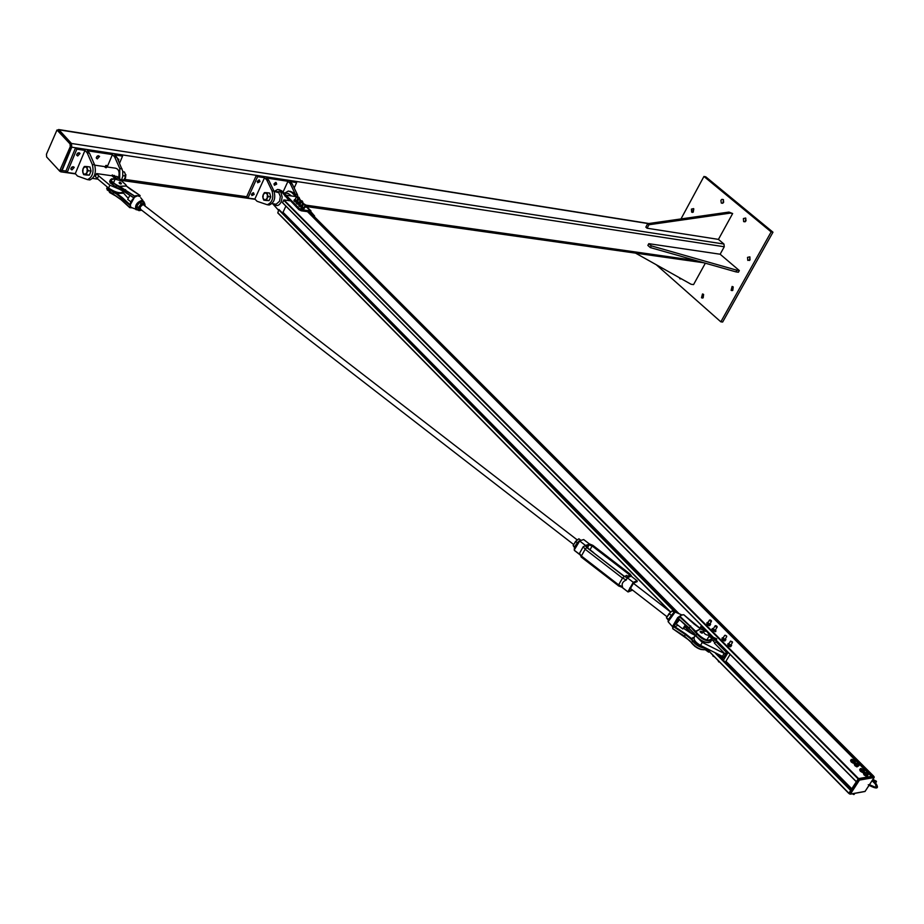 <?xml version="1.0" encoding="UTF-8"?>
<svg xmlns="http://www.w3.org/2000/svg" width="924" height="924" viewBox="0 0 924 924"><rect width="100%" height="100%" fill="white"/><g stroke="black" fill="none" stroke-linecap="round" stroke-linejoin="round"><path stroke-width="1.39" d="M723.504 199.792L722.891 203.165M723.249 199.538L723.665 202.24L722.718 203.257L721.309 203.084L720.893 200.381L721.84 199.365L723.249 199.538M703.603 294.456L703.187 297.817M703.43 294.294L702.459 298.082L701.512 297.759L702.494 293.959L703.43 294.294M749.965 257.022L749.445 260.499M749.78 256.849L750.057 259.863L747.793 260.406L747.516 257.38L749.78 256.849M733.217 286.96L732.778 290.39M733.055 286.798L732.062 290.644L731.103 290.309L732.108 286.463L733.055 286.798M681.519 278.898L679.902 278.84L679.29 277.65M693.797 208.87L693.243 212.162M693.554 208.605L692.457 212.416L691.649 212.116L691.418 209.113L693.554 208.605M745.83 218.26L745.241 221.702M745.61 218.041L746.038 220.755L745.091 221.783L743.635 221.61L743.381 218.561L745.61 218.041M703.938 176.461L705.774 176.819L772.972 232.201L722.66 322.026L720.836 321.829L771.159 231.901L703.938 176.461L680.988 218.93M656.236 264.726L720.836 321.829M772.972 232.201L771.159 231.901M718.433 239.385L732.651 213.536L730.203 213.121L648.937 224.751L647.077 228.228L718.433 239.385L723.954 244.052L724.266 246.754L720.143 254.227L648.787 243.682L651.281 245.853L736.89 270.224L739.339 270.57L720.143 254.227M59.517 171.021L60.753 171.818L62.093 170.501L71.749 147.182L71.46 143.463L58.997 129.834L57.253 130.041M70.27 146.697L70.051 143.913L56.988 130.007L46.443 154.227L46.65 156.988L59.61 171.021L70.27 146.697L71.437 146.881L61.781 170.201L60.453 171.136M57.288 130.053L58.766 130.457L71.217 144.086L71.437 146.881M635.562 253.13L691.106 284.28L693.566 284.592L705.335 263.19M647.077 228.228L645.841 227.154L647.689 223.689L728.967 212.081L732.651 213.536M648.937 224.751L647.689 223.689M730.203 213.121L728.967 212.081M739.339 270.57L738.415 272.233L735.966 271.887L650.346 247.586L647.863 245.414L648.787 243.682M650.346 247.586L651.281 245.853M735.966 271.887L736.89 270.224M295.911 195.472L290.217 183.506L287.976 181.277L283.01 192.111M254.862 199.03L264.553 177.72L266.782 179.961L272.002 190.829C273.862 197.875 272.291 202.506 267.255 204.735L257.08 201.293L254.862 199.03L247.932 198.048L257.623 176.657L256.341 175.375L295.357 181.323L296.639 182.594L289.905 181.578L292.146 183.795L297.366 194.548L298.29 198.244M292.146 183.795L290.217 183.506M267.717 204.805L269.231 205.013C274.255 202.795 275.837 198.163 273.978 191.118L268.757 180.261L266.528 178.02L287.976 181.277M276.033 182.444L276.692 184.142L274.382 185.274L276.033 182.444M266.782 179.961L268.757 180.261M257.623 176.657L264.553 177.72M253.511 192.746L254.169 194.479L251.836 195.576L253.511 192.746M259.321 179.926L259.99 181.658L257.657 182.767L259.321 179.926M292.723 184.996L293.278 186.128M273.897 184.072L275.548 182.455M251.363 194.375L253.06 192.758M257.161 181.578L258.87 179.937M256.341 175.375L246.673 196.754L247.932 198.048M296.639 182.594L294.167 187.953M284.927 193L288.369 191.014L291.464 192.261L295.796 196.593M291.51 195.969L288.265 193.497L283.714 192.827M306.549 206.953L309.863 210.591M304.065 204.47L302.749 203.153M299.168 199.584L297.863 198.267L296.881 200.381M297.205 197.366L292.908 192.469L289.882 191.222M296.87 197.031L297.586 197.135M309.794 210.718L310.949 210.88L306.491 206.422M304.423 204.366L302.529 202.472M300.473 200.416L297.459 197.401M274.22 191.43L277.662 189.432L280.746 190.679L289.247 200.681M281.82 212.416L278.921 209.482L278.563 210.279L272.661 203.73M310.187 212.508L310.949 210.88M310.683 211.457L314.61 216.054L314.241 216.551M285.054 196.177L286.036 195.172L299.353 208.547L298.856 209.621L285.782 195.715M289.339 200.473L290.067 200.011M279.729 210.36L278.921 209.482M309.586 209.979L309.113 210.764L301.802 209.736L299.353 208.547M309.113 210.764L308.616 211.827L309.84 210.626M308.616 211.827L301.305 210.811L301.802 209.736M298.856 209.621L301.305 210.811M296.257 196.662L286.036 195.172M278.563 210.279L277.801 212.936L670.027 611.596M286.07 195.183L281.728 190.829L278.944 189.57M300.023 199.965L299.064 197.366L298.186 197.239M270.212 194.987L270.755 196.893L268.26 196.535L267.14 198.36L267.452 194.594L268.26 196.535M269.923 198.741L269.069 200.6L266.297 200.496L263.802 200.15L262.993 198.21L264.911 200.162L267.14 198.36L266.562 200.242L263.802 200.15M299.803 199.11L300.381 200.242M265.535 192.642L267.175 192.735L267.452 194.594L265.535 192.642L263.305 194.456L264.414 192.642L265.535 192.642M262.728 196.35L263.305 194.456L262.993 198.21L262.728 196.35M270.224 194.999L269.681 193.093L267.175 192.735M270.755 196.893L269.912 198.752M269.069 200.6L266.562 200.242M297.309 197.47L296.546 197.251L297.309 197.47M296.408 197.309L297.782 197.955M299.341 199.642L299.988 200.058L299.341 199.642M298.683 199.584L300.358 200.52M301.975 202.252L302.598 202.668L301.975 202.252M301.293 202.194L304.273 204.435M304.446 204.631L303.73 204.423L304.446 204.631M303.592 204.481L306.572 205.613L304.735 204.296M299.977 202.252L300.935 202.495L300.046 201.882L300.854 200.393M300.127 201.929L300.416 200.416M302.194 200.878L300.462 200.97M302.795 201.894L302.494 202.552M301.663 201.709L301.108 201.247L302.275 201.709L301.455 202.137M306.572 205.14L306.098 206.618M306.11 206.618L304.666 206.26M306.86 205.613L305.07 205.278M305.775 206.71L306.191 205.798M299.33 202.287L300.589 203.245M299.492 201.94L300.75 202.91M304.296 207.057L306.364 207.184M304.446 206.71L306.422 206.653L309.898 210.048M300.069 201.917L300.785 202.83M299.85 201.64L299.907 202.24M306.456 206.479L304.643 206.295M304.493 206.63L306.271 206.722M299.237 202.495L299.191 203.361L297.724 202.899L297.158 201.651L299.295 202.587L297.505 201.675M297.863 202.391L298.544 202.691M297.031 201.709L296.211 203.061L296.858 203.742M296.223 203.084L296.673 202.056L297.724 202.899L297.667 204.204L296.858 203.777M298.822 204.389L297.262 203.938L297.724 202.933L299.168 203.395L298.706 204.4L299.642 202.98M296.962 200.219L296.177 200.439L296.962 200.208L296.847 201.074L295.357 200.566L294.41 199.723L295.16 199.399M295.576 200.104L296.281 200.416M293.913 200.774L295.299 201.882L293.924 200.762L294.872 201.628L295.357 200.6L296.847 201.074L296.512 202.102L294.86 201.594L295.357 200.566L294.41 199.723L293.924 200.739L294.86 199.388M301.848 205.105L301.085 205.347L301.848 205.105L301.755 205.971L300.277 205.475L299.307 204.631L300.057 204.285M300.473 205.001L301.155 205.301M298.81 205.682L299.422 206.364M299.619 204.331L298.798 205.659L299.284 204.631L300.277 205.475L299.78 206.514L300.277 205.521L301.755 205.971L301.282 207.034L299.48 206.387M301.397 207.011L302.264 205.648M304.135 207.403L303.488 207.669L304.135 207.392L304.169 208.27L302.737 207.854L301.628 206.999L302.391 206.583M302.76 207.299L303.43 207.6M301.132 208.062L301.836 208.708M301.605 207.011L301.143 208.039L301.628 206.999L304.158 208.304L303.684 209.309L301.836 208.743M303.673 209.332L304.516 207.842M87.168 152.807L84.962 150.404L75.294 173.608L77.477 176.034L87.537 179.626C92.527 177.142 94.109 172.107 92.296 164.495L87.168 152.807L89.489 153.153L94.606 164.842C96.431 172.442 94.849 177.477 89.859 179.949L88.358 179.741M107.184 166.978L112.428 154.585L87.283 150.751L89.489 153.153M97.309 158.893L96.362 158.2C96.72 155.89 97.794 155.29 99.584 156.41L97.309 158.893M121.506 180.145L122.776 176.161L122.719 171.055L116.898 157.299L114.645 156.965L119.785 168.526L119.681 178.875M116.898 157.299L114.692 154.92L122.557 156.121L119.543 163.236M112.428 154.585L114.645 156.965M117.487 158.616L118.826 159.286L118.503 160.915M77.72 155.971L76.738 155.244C77.119 152.91 78.217 152.321 80.018 153.488L77.72 155.971M76.657 154.608L78.852 152.749M71.922 169.912L70.94 169.184C71.344 166.863 72.43 166.285 74.22 167.452L71.922 169.912M70.859 168.549L73.054 166.713M96.281 157.542L98.418 155.694M75.294 173.608L67.163 172.465L65.916 171.079L75.572 147.794L121.298 154.77L122.557 156.121M67.163 172.465L76.831 149.168L75.572 147.794M76.831 149.168L84.962 150.404M97.378 178.69L95.38 176.496L96.604 173.585L98.602 175.791L97.378 178.69L108.593 188.08C115.858 192.723 120.848 193.855 123.573 191.476L123.631 191.349M98.602 175.791L109.829 185.17L121.009 189.894M96.604 173.585L111.943 175.779M114.692 176.172L117.198 176.53L119.115 178.609M118.526 177.974C119.877 172.303 118.861 169.046 115.465 168.191L106.618 166.898M106.191 167.775L106.745 167.198L105.082 166.574L105.925 166.539M105.082 166.574L105.648 167.648L105.07 167.29M106.017 166.574L106.56 167.209L105.278 166.482L106.976 166.205M106.664 166.62L106.745 167.198M106.757 165.87L106.064 165.569M87.052 166.563L87.26 168.561L85.366 166.482L87.052 166.563L89.986 166.99L90.517 169.034L91.037 171.09L88.103 170.663L86.948 172.638L87.26 168.561L88.103 170.663M91.037 171.09L90.194 173.111M90.194 173.1L89.351 175.121L86.613 175.04L83.668 174.624L82.837 172.534L84.731 174.624L86.948 172.638L86.406 174.705L83.668 174.624M125.468 178.066L125.883 174.694M125.156 173.677L125.26 178.355L124.567 178.829M83.16 168.468L84.315 166.493L85.366 166.482L83.16 168.468M82.629 170.524L83.091 168.63L82.837 172.534L82.629 170.524M89.351 175.121L86.406 174.705M125.26 174.058L124.428 171.991L122.846 171.76M121.61 179.961L123.793 180.007L125.167 177.454L125.283 174.128M123.793 180.007L121.725 179.706M125.491 176.034L122.857 175.652M708.616 625.49L707.137 624.601M729.567 646.604L728.112 645.714M723.827 640.806L722.36 639.916M303.719 211.146L302.829 211.018M856.317 781.762L715.938 640.101L856.329 781.75L858.569 778.597L871.459 776.356L307.484 211.665M290.067 200.797L283.957 199.919L282.478 202.668L708.512 632.582M308.916 211.85L873.607 776.218M848.983 793.462L850.889 790.309M675.086 611.954L279.094 210.198L674.82 612.046M285.886 206.121L283.033 212.301L281.774 212.416M868.976 785.412L865.083 791.394L850.415 794.074L859.459 780.099L858.719 779.764L849.664 793.728L849.006 793.058L849.56 793.959M849.006 793.058L858.049 779.082L858.719 779.764L859.355 779.244L859.459 780.099L874.092 777.546L869.415 784.742L874.162 777.523L873.989 776.691L858.049 779.082M858.685 778.574L873.33 776.021L874.127 776.899M876.287 781.404L876.368 782.039L876.287 781.404M856.49 766.666L855.312 765.938M855.335 763.825L854.919 763.247L855.67 762.993L855.335 763.825L856.664 765.164L855.335 763.825M858.361 764.367L855.67 762.993M858.338 765.661L856.664 765.164L858.338 765.661L858.662 764.829L858.338 765.661M858.916 765.696L856.929 766.92L857.576 765.915M856.929 766.92L854.931 765.696L855.578 764.691M854.931 765.696L854.261 764.252L854.919 763.247M854.226 794.259L852.413 793.797M865.649 775.906L864.471 775.19M852.309 793.808L853.741 794.513M864.483 773.065L864.067 772.476L864.818 772.221L864.483 773.065L865.823 774.416L864.483 773.065M867.509 773.596L864.818 772.221M867.497 774.913L865.823 774.416L867.497 774.913L867.821 774.069L867.497 774.913M868.075 774.936L867.417 775.952L866.088 776.172L866.747 775.167M866.088 776.172L864.079 774.947L864.737 773.931M864.079 774.947L863.409 773.492L864.067 772.476M861.93 772.175L860.752 771.459M860.775 769.346L860.348 768.756L861.099 768.502L860.775 769.346L862.104 770.685L860.775 769.346M863.79 769.877L861.099 768.502M863.778 771.182L862.104 770.685L863.778 771.182L864.102 770.339L863.778 771.182M864.356 771.205L863.697 772.221L862.369 772.441L863.016 771.436M862.369 772.441L860.36 771.217L861.018 770.2M860.36 771.217L859.69 769.761L860.348 768.756M852.806 762.958L851.616 762.231M851.651 760.129L851.235 759.551L851.986 759.309L851.651 760.129L852.967 761.457L851.651 760.129M854.665 760.671L851.986 759.309M854.642 761.965L852.967 761.457L854.642 761.965L854.977 761.133L854.642 761.965M855.22 761.988L853.233 763.224L853.88 762.208M853.233 763.224L851.235 762L851.893 760.983M851.235 762L850.577 760.556L851.235 759.551M728.135 652.413L723.596 659.967L718.641 654.943L723.376 660.325M700.242 628.655L701.824 627.488L705.116 630.815M701.478 625.513L699.791 628.366M723.273 657.726L722.325 656.779M695.402 635.319L694.167 637.468C693.554 639.882 695.668 642.526 700.508 645.414L723.111 656.71L723.353 657.807L726.564 652.471L724.89 653.742L714.368 643.092L716.031 641.834L726.564 652.471M712 639.662L714.91 642.596M724.89 653.742L702.286 642.423L695.749 635.816M724.843 661.815L725.675 661.734L730.099 654.388M716.643 640.817L716.031 641.834M713.501 641.175L714.391 639.674M722.152 656.791L723.942 653.822M709.805 619.958L710.521 621.298L711.422 620.916M710.614 621.02L710.279 619.958L711.318 620.662L710.614 621.02M715.499 625.664L715.904 626.853L717.116 626.634M716.042 626.599L715.973 625.675L717.012 626.38L716.042 626.599M725.051 635.238L726.668 636.22M725.121 635.215L726.564 635.955L725.121 635.215M712.277 654.608L714.529 656.895L712.854 655.994M730.815 641.025L730.538 641.626L732.443 642.007M730.815 641.487L732.328 641.741L730.815 641.487M717.948 660.371L718.722 661.931M709.413 620.143L707.807 622.834L709.851 624.058M709.205 624.566L710.417 624.509L710.14 623.561L710.071 625.017L707.576 623.561L709.205 624.566M708.096 622.349L707.172 622.487L707.576 623.561L706.825 622.995L708.096 622.349M708.65 625.502L707.022 624.497L709.678 625.687L710.614 624.254M706.825 622.995L707.022 624.497M710.071 625.017L709.678 625.687M708.177 624.381L707.784 625.051M713.212 629.025L715.257 630.249M713.513 628.528L712.519 629.025L713.559 630.237L715.234 630.896L715.546 629.764M715.557 629.775L715.927 631.069L714.379 630.988L712.577 629.741L712.312 628.574L713.166 628.482M713.986 631.658L714.379 630.988M712.173 630.411L712.577 629.741M715.534 631.739L715.927 631.069M711.919 629.244L712.312 628.574M724.647 635.435L723.042 638.126L725.074 639.362M724.277 639.835L725.606 639.882L725.375 638.877L725.883 639.685L725.167 640.344L722.695 638.761L724.277 639.835M723.33 637.641L722.441 637.733L722.695 638.761L722.002 638.184L723.33 637.641M723.723 640.771L722.141 639.697L724.774 641.013L725.883 639.685M722.002 638.184L722.141 639.697M725.167 640.344L724.774 641.013M723.226 639.593L722.834 640.263M730.41 641.221L728.793 643.913L730.838 645.16M730.11 645.657L731.392 645.645L731.138 644.663L731 646.142L728.493 644.594L730.11 645.657M729.094 643.427L728.17 643.531L728.493 644.594L727.777 644.028L729.094 643.427M729.544 646.592L727.939 645.529L730.595 646.812L731.635 645.426M727.777 644.028L727.939 645.529M731 646.142L730.595 646.812M729.059 645.437L728.666 646.107M119.774 186.463L116.736 184.973C109.633 180.734 109.148 178.655 115.269 178.736M130.272 206.306L129.914 206.964L130.838 207.299L130.145 204.343L131.936 200.173L134.638 197.043L137.491 195.819L134.558 196.05L119.808 186.475L126.311 186.001L119.508 186.267M130.781 189.524L126.311 186.001M126.715 186.244L125.895 185.135M111.735 178.782L110.326 179.937L116.482 185.47L134.558 196.05L134.049 197.69M136.221 196.385L135.135 196.188L135.736 196.685M135.32 196.916L134.419 196.5L133.865 197.782M125.641 189.616L124.532 191.603L118.769 188.519M124.521 191.869L115.719 187.318L109.875 180.988M114.437 195.103L112.74 194.294L106.918 187.965M116.089 193.717L113.513 192.458L112.832 194.052L121.136 199.549L122.291 197.597L116.805 193.486L123.643 193.185L127.42 197.517M116.459 193.936L129.995 205.382M139.443 196.246L139.963 195.449L137.433 195.749L139.824 196.5M130.838 207.299L138.161 210.071M134.188 197.782L130.099 205.197M134.223 197.413L130.584 202.137L130.388 206.606M134.419 196.512L134.315 197.135M130.249 206.583L129.66 207.611L131.081 207.507M139.212 195.495L138.08 195.715M140.009 196.35L140.078 195.495L126.611 186.209M130.168 207.692L131.601 207.796M129.695 207.357L121.136 199.549L129.695 207.357M691.545 642.873L690.009 640.898M707.876 649.861L706.317 649.098C701.732 650.508 696.823 648.394 691.602 642.746L684.418 636.116L672.649 628.632L677.685 617.636L672.383 626.668L672.915 627.893L673.758 626.46L672.383 626.668M691.094 639.142L692.573 641.106L691.602 642.746L684.418 636.116L685.377 634.499L691.094 639.142L691.371 638.472L690.84 638.865M684.349 636.347L672.649 628.632L689.835 640.713M676.056 623.769L678.84 619.103M679.567 619.692L676.345 623.677M711.896 638.195C709.135 641.73 704.307 640.216 697.412 633.645L695.633 631.311L695.183 631.82L695.633 631.311M695.991 631.589L700.577 628.874L695.633 631.288L679.96 616.343L681.104 615.257L677.685 617.636M703.741 630.457L700.9 629.094M695.784 635.724L694.294 633.806M708.731 642.63C704.019 642.654 699.78 640.459 695.991 636.035L689.096 628.228L694.051 633.471M694.12 633.321L679.14 619.299L689.108 628.181M682.178 614.841L682.767 614.76M668.537 622.21L672.984 627.234M677.766 618.445L677.454 619.507L678.355 618.63L677.766 618.445L679.175 616.597M678.655 617.567L679.96 616.343L679.498 616.793L690.17 626.356L696.811 633.956C702.055 639.593 706.964 641.718 711.538 640.332L712 638.253M694.455 636.959L691.371 638.472L685.781 633.991L674.855 626.749L674.451 627.246L673.758 626.46L674.347 624.809L673.18 626.276M681.704 615.095L682.998 614.876M694.259 624.174L683.691 614.668L700.958 629.082M119.311 183.16L119.161 182.548L120.363 182.525M115.789 179.348L115.373 178.482C117.775 177.708 119.958 178.551 121.933 181.023L115.789 179.348M114.784 195.472L109.448 192.423M702.656 632.131L702.09 633.159M708.812 636.648L709.528 635.458M694.744 646.315L701.131 649.56M706.837 631.45L703.36 631.011C703.892 633.887 705.982 635.308 709.667 635.262L706.837 631.45M708.65 652.136L705.22 649.722M707.137 649.664L709.875 650.508L707.056 649.699L709.239 651.304L708.72 651.974M709.239 651.304L705.578 649.584M709.216 651.351L848.902 793.208M709.909 650.577L709.401 651.42M701.489 632.986L700.276 632.074M715.811 640.101L708.974 636.463M702.702 632.339L702.367 633.067M716.816 638.888L709.459 635.631L716.816 638.888L713.998 638.08L716.181 639.685L709.124 636.209M702.563 632.108L701.963 631.589M702.644 632.235L700.946 631.277L702.644 632.235M716.146 639.743L716.839 638.969M115.881 178.02L112.289 174.936L111.85 175.71L113.929 177.142M111.85 175.71L115.304 178.644L111.862 175.491M114.426 176.426L113.941 176.958L115.361 178.505L113.421 183.079M119.831 182.086L120.882 182.86L119.462 182.594L119.531 183.541L120.882 184.049M112.289 174.936L114.576 176.484L114.23 175.41L113.964 176.057M114.23 175.41L114.876 176.692M114.749 176.496L114.333 175.445M119.981 182.363L121.09 183.183L119.981 182.363M107.092 186.821L107.149 187.422M574.301 549.537L579.14 540.979L583.691 539.558L579.406 540.863M574.22 550.023L579.706 540.979L585.654 545.576L583.252 546.662L579.336 553.661L581.462 557.068M585.908 546.373L589.269 545.033L592.145 545.968L592.7 545.391L629.879 574.058L592.7 545.391L589.616 544.132L583.691 539.558M622.487 586.752L618.63 584.88L618.329 585.816L622.545 587.468L622.487 586.752C621.471 583.749 622.764 581.485 626.345 579.972L627.2 577.662L633.252 582.328L627.881 591.81M627.2 577.662L624.093 576.391L627.731 577.558L630.722 576.345L629.868 574.058L631.046 576.091L637.086 580.746L633.252 582.328L633.529 583.125L637.179 581.612L637.086 580.746M632.443 590.009L631.854 590.332M632.293 590.147L628.02 591.949L622.152 587.456M579.325 554.273L574.428 550.473M573.411 544.779L577.327 539.662M580.85 540.309L578.874 538.796L575.606 541.395L573.134 545.564L574.509 547.551M574.797 546.858L573.134 545.564M577.431 542.804L575.606 541.395M624.451 576.599L625.028 576.172M628.678 576.923L626.68 575.375L624.462 576.611M666.516 617.625L671.171 611.445M674.197 612.381L672.21 610.856L669.022 613.628L666.447 617.821L668.549 619.346M666.447 617.821L668.237 620.131M671.067 615.211L669.022 613.628M142.735 204.735L140.182 206.999L140.552 209.321M145.01 206.017L145.068 204.828L143.128 203.592L140.009 205.798L138.843 209.24L141.661 210.175M144.606 203.107L142.966 201.836L139.593 202.483L136.729 206.248L136.798 207.657L137.26 209.378L138.9 210.649L138.381 207.53L141.233 203.754L144.606 203.107L145.137 206.121M141.719 210.222L138.9 210.649M136.729 206.248L138.381 207.53M139.593 202.483L141.233 203.754M129.891 195.368L127.697 199.365L128.228 199.78M593.474 552.679L594.051 553.118M624.589 576.495L603.499 560.429M686.278 625.698L682.778 628.967L685.354 624.878M648.301 223.596L58.997 129.834M723.954 244.052L71.46 143.463M724.266 246.754L71.749 147.182M696.28 260.626L306.664 205.255M246.685 196.731L124.255 179.337M65.927 171.044L62.093 170.501M71.217 144.086L70.051 143.913M57.6 130.272L58.766 130.457M60.614 170.028L61.781 170.201M297.366 194.548L295.437 194.259M272.002 190.829L273.978 191.118M273.897 203.892C276.449 206.618 278.886 205.994 281.185 202.033L282.167 197.193L281.046 192.77L280.261 191.753L275.444 191.615M274.105 191.418L278.794 192.677L280.342 196.523L279.556 201.236L276.161 204.216L275.017 204.054M291.464 192.261L292.908 192.469M280.746 190.679L281.728 190.829M296.211 203.072L297.112 201.663M295.01 199.63L296.177 200.45L295.01 199.63M295.83 202.067L297.378 200.774M299.873 204.539L301.085 205.359L299.896 204.539M302.194 206.884L303.488 207.681L302.206 206.884M302.702 207.877L302.229 208.893L302.737 207.9M92.296 164.495L94.606 164.842M122.037 168.861L119.785 168.526M109.829 185.17L108.593 188.08M106.156 165.361L106.849 165.65M283.957 199.919L858.569 778.597M307.577 211.688L871.551 776.333L307.565 211.688M307.634 211.688L871.609 776.322M308.766 211.839L872.672 776.137M309.321 211.723L873.399 776.01M691.556 633.541L685.308 627.188L691.695 633.621M706.594 648.764L707.576 649.768M848.833 793.427L709.158 651.432L848.833 793.358M277.801 212.716L670.535 611.907M685.423 627.038L692.168 633.899M715.43 653.256L850.669 790.482M716.192 653.649L850.819 790.251M279.649 210.279L675.583 611.884M717.394 654.284L851.062 789.87L717.451 654.319M282.663 212.532L677.431 612.785M725.686 661.711L851.466 789.246M283.033 212.301L678.794 613.455M725.964 661.261L851.766 788.784M709.251 633.333L713.709 637.826M282.478 202.564L713.929 637.93M715.985 640.009L856.375 781.681M283.587 200.15L858.142 778.932M864.471 791.498L865.211 791.198M848.902 793.381L850.323 794.178L865.003 791.487L869.01 785.446M694.167 637.468L695.426 635.342M700.508 645.414L702.286 642.423M130.758 189.478L139.986 195.438M137.433 195.749L135.793 195.645M118.388 188.334L115.8 187.064L116.736 184.973M125.814 184.731L121.864 181.22L125.641 184.627M133.784 197.852L124.532 191.603L118.734 188.796M110.037 182.837L118.318 188.565M115.743 187.306L109.644 181.543L110.326 179.937L115.281 178.702M107.08 189.824L115.396 195.565M123.054 192.308L123.47 192.943L116.401 193.255L113.513 192.458L107.357 187.041M129.972 204.597L122.291 197.597M144.086 202.703L141.788 200.369C136.775 202.379 134.8 205.451 135.874 209.575L138.219 210.118M130.203 206.295L129.914 206.964M138.034 209.979L137.953 209.979C134.627 207.195 135.944 204.181 141.869 200.912L143.959 202.61M114.599 195.183L121.252 199.873L129.649 207.542M115.823 195.807L121.09 199.734M113.756 191.961L108.177 187.734M133.241 197.505L124.544 191.915L133.252 197.251M706.606 648.613L706.317 649.098C701.582 650.727 696.661 648.694 691.556 643.012L691.753 643.185C695.506 647.597 699.734 649.791 704.446 649.768M674.451 627.246L685.377 634.499L685.781 633.991M704.411 647.458L699.098 645.761L693.173 640.794L692.573 641.106C696.326 645.599 700.692 647.932 705.67 648.117M693.173 640.794L691.66 638.784L694.109 637.595M709.898 634.661L711.353 636.613M697.412 633.645L695.841 635.585L694.363 633.621M675.502 611.896C674.485 611.445 672.118 614.033 668.399 619.681L668.121 621.713L675.155 612.034L681.82 614.91M690.644 625.906L689.212 627.997L678.355 618.63L679.198 617.186M678.562 618.999L677.454 619.507L679.14 619.253M678.008 625.271L674.855 626.749L674.347 624.809L676.253 623.919M675.178 612.023L668.133 621.194M680.48 616.042L681.231 615.315M700.577 628.874L694.34 624.185M695.784 635.862L695.841 635.585C701.085 641.233 705.994 643.358 710.568 641.961C705.844 643.566 700.912 641.533 695.784 635.862M679.244 619.068L678.332 618.965M711.076 641.117L712.115 638.311M689.512 632.305L695.275 635.55M689.512 632.259L695.287 635.527M689.454 632.224L684.003 628.62L689.419 632.235M708.639 652.171L706.606 650.635M707.103 649.803L706.098 649.283M702.148 633.148L700.115 631.612M713.547 639.015L715.592 640.517M700.796 631.196L701.582 632.882L700.253 631.473M702.54 632.259L701.732 632.628L702.517 632.813M714.044 638.184L709.389 635.781M701.766 632.097L700.323 631.277M121.298 183.784L119.358 182.837M111.966 175.248L115.465 178.251M119.265 182.386L119.323 183.125L121.402 183.726M119.877 182.721L121.206 183.298M114.657 176.461L116.066 177.986M593.069 545.668L589.085 544.213L586.001 545.333L585.955 546.569M589.085 544.213L587.641 547.955M586.001 545.333L586.775 547.562L624.093 576.391L586.763 547.562L585.654 545.576M628.632 591.683L633.529 583.125M630.214 574.335L629.325 574.647L630.26 576.253M627.535 577.465L630.722 576.345M627.026 577.65L627.731 577.558M624.22 576.484L622.487 578.101L626.345 579.972M590.009 549.78L592.145 545.968L629.325 574.647L628.228 576.564M583.252 546.662L585.158 549.249L586.763 547.562M585.158 549.249L622.487 578.101L618.63 584.88L581.381 556.017L585.158 549.249M618.664 585.908L581.104 556.964L581.381 556.017L579.487 553.43M648.879 223.516L58.593 129.533M703.996 262.809L306.664 206.606M255.14 199.318L121.749 180.446M75.572 173.908L60.753 171.818M59.61 171.021L60.788 171.183M267.255 204.735L269.231 205.013M297.794 197.944L299.595 199.757M274.971 204.054L271.991 203.627M295.068 199.734L296.142 197.413M299.157 202.656L300.161 200.508M297.343 202.021L298.417 199.688M301.767 205.267L302.772 203.118M299.954 204.631L301.028 202.298M304.054 207.565L305.059 205.405M302.24 206.918L303.315 204.585M297.667 204.204L296.985 203.846M295.31 201.882L294.721 201.582M293.913 200.751L294.386 199.734M300.219 206.791L299.607 206.479M298.798 205.659L299.272 204.643M302.656 209.147L301.894 208.778M301.132 208.027L301.594 207.011M89.859 179.949L87.537 179.626M80.018 153.488L79.499 152.91M74.22 167.452L73.701 166.874M92.596 178.413L97.944 179.164M94.745 165.165L105.047 166.667M105.706 165.592L106.907 165.731M105.671 165.639L105.625 166.262M307.496 211.677L871.471 776.345M309.355 211.677L873.515 776.021M277.801 212.936L669.796 611.422M706.571 648.798L707.495 649.745M279.718 210.326L675.606 611.873M282.478 202.668L708.35 632.443M709.366 633.46L713.651 637.791M873.48 776.091L874.081 776.691M868.271 784.719L868.71 785.146C876.934 789.408 879.336 788.842 875.906 783.448L872.51 780.052M869.299 784.638L876.506 787.722L875.317 783.968L872.083 780.722M872.903 779.452L876.449 781.265M872.73 780.272L876.368 782.039M854.816 793.358L854.099 794.455M722.418 656.768L723.134 657.495M709.782 624.162L711.445 621.367M715.188 630.353L717.139 627.084M713.155 629.129L715.095 625.86M725.005 639.477L726.691 636.671M730.769 645.275L732.455 642.469M126.588 186.059L125.907 184.95M127.339 197.378L123.874 193.405M143.012 200.612L140.702 197.759M144.132 202.737L143.936 201.755M123.597 193L123.123 192.25M112.74 194.294L106.687 188.508L107.323 187.018M709.886 634.592L711.515 636.694M700.993 629.105L703.776 630.445M116.724 193.232L117.129 192.308M696.488 642.584L695.864 643.647M709.667 635.262L706.848 639.986M707.126 649.63L709.759 650.438M701.963 631.554L702.587 632.097M114.553 175.733L114.819 176.565M114.853 176.611L116.112 177.974M120.259 182.467L120.917 182.86M121.425 183.657L120.952 182.883M579.313 554.123L574.358 550.288C573.919 547.689 575.513 544.594 579.14 540.979M628.516 591.81L632.224 590.251M622.418 587.537L628.02 591.949M630.087 576.345L627.384 577.442M624.208 576.426L627.096 577.558M624.15 576.38L586.902 547.597M586.832 547.551L585.897 546.384M630.214 574.151L632.051 576.865M630.041 574.012L593.058 545.495M589.269 543.855L592.873 545.356M127.697 199.365L130.769 201.744M140.021 208.905L573.538 544.421M143.89 205.163L577.107 539.824M586.024 546.708L593.716 552.644M629.775 587.941L666.874 616.654M675.791 623.561L682.778 628.967M633.367 583.275L670.489 611.954"/></g></svg>
